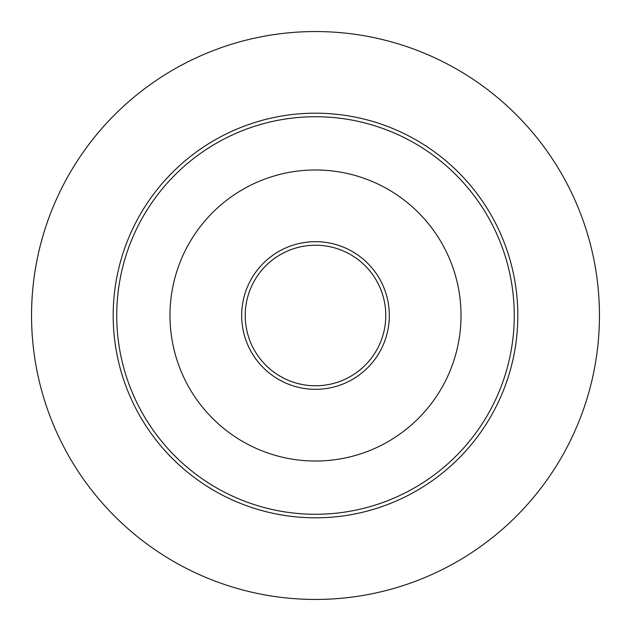 <?xml version="1.0" encoding="UTF-8"?>
<svg xmlns="http://www.w3.org/2000/svg" width="631" height="631" viewBox="0 0 631 631"><rect width="100%" height="100%" fill="white"/><g stroke="black" fill="none" stroke-linecap="round" stroke-linejoin="round"><path stroke-width="0.95" d="M599.45 315.5A283.95 283.95 0 0 1 315.5 599.45A283.95 283.95 0 0 1 31.55 315.5A283.95 283.95 0 0 1 315.5 31.55A283.95 283.95 0 0 1 599.45 315.5M514.265 315.5A198.765 198.765 0 0 1 315.5 514.265A198.765 198.765 0 0 1 116.735 315.5A198.765 198.765 0 0 1 315.5 116.735A198.765 198.765 0 0 1 514.265 315.5A198.765 198.765 0 0 0 315.5 116.735A198.765 198.765 0 0 0 116.735 315.5A198.765 198.765 0 0 0 315.5 514.265A198.765 198.765 0 0 0 514.265 315.5A198.765 198.765 0 0 0 315.5 116.735A198.765 198.765 0 0 0 116.735 315.5M461.024 315.5A145.524 145.524 0 0 0 315.5 169.976A145.524 145.524 0 0 0 169.976 315.5A145.524 145.524 0 0 0 315.5 461.024A145.524 145.524 0 0 0 461.024 315.5M245.222 315.5A70.278 70.278 0 0 0 315.5 385.778A70.278 70.278 0 0 0 385.778 315.5A70.278 70.278 0 0 1 315.5 385.778A70.278 70.278 0 0 1 245.222 315.5A70.278 70.278 0 0 1 315.5 245.222A70.278 70.278 0 0 1 385.778 315.5A70.278 70.278 0 0 0 315.5 245.222A70.278 70.278 0 0 0 245.222 315.5A70.278 70.278 0 0 1 315.5 245.222A70.278 70.278 0 0 1 385.778 315.5A70.278 70.278 0 0 0 315.5 245.222A70.278 70.278 0 0 0 245.222 315.5M113.186 315.5A202.314 202.314 0 0 0 315.5 517.814A202.314 202.314 0 0 0 517.814 315.5A202.314 202.314 0 0 0 315.5 113.186A202.314 202.314 0 0 0 113.186 315.5M241.673 315.5A73.827 73.827 0 0 0 315.5 389.327A73.827 73.827 0 0 0 389.327 315.5A73.827 73.827 0 0 0 315.5 241.673A73.827 73.827 0 0 0 241.673 315.5"/></g></svg>
